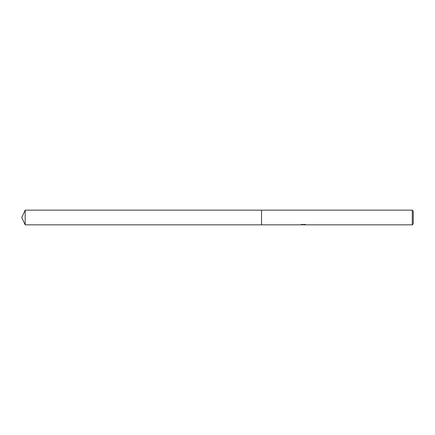 <?xml version="1.0" encoding="UTF-8"?>
<svg xmlns="http://www.w3.org/2000/svg" width="435" height="435" viewBox="0 0 435 435"><rect width="100%" height="100%" fill="white"/><g stroke="black" fill="none" stroke-linecap="round" stroke-linejoin="round"><path stroke-width="0.33" stroke-dasharray="2.17 1.63" d="M301.085 224.699L303.434 224.449L300.645 224.596L301.716 224.253L302.793 224.596L305.071 224.395L303.891 224.596M305.071 224.536L303.891 224.726M303.918 224.841L305.071 224.781M304.745 224.509L301.852 224.509M305.751 224.531L304.321 224.177M305.892 224.574C303.445 224.552 303.445 224.531 305.892 224.514M302.276 224.177L300.846 224.531M301.716 224.253L300.645 224.841L302.793 224.596M302.287 224.77L301.716 224.509M413.25 211.138L413.25 223.862M412.271 210.159L412.271 224.841M261.544 210.159L261.544 224.841M25.176 210.159L25.176 224.841M303.141 224.596L303.434 224.596"/><path stroke-width="0.65" d="M303.434 224.509L300.645 224.841L261.544 224.841L261.544 210.159L412.271 210.159L413.25 211.138L413.25 223.862L412.271 224.841L303.918 224.841L304.255 224.509M261.544 224.841L261.544 210.159L261.544 224.841L25.176 224.841L25.176 210.159L261.544 210.159M303.891 224.726L302.287 224.77M303.141 224.841L302.793 224.841M412.271 224.841L412.271 210.159M303.434 224.699L301.085 224.699M300.846 224.775L302.276 224.433M301.852 224.509L304.745 224.509M304.321 224.433L305.751 224.775M305.892 224.759C303.445 224.775 303.445 224.797 305.892 224.819M303.918 224.596L303.434 224.596M25.176 210.159L21.75 217.5L25.176 224.841"/></g></svg>
